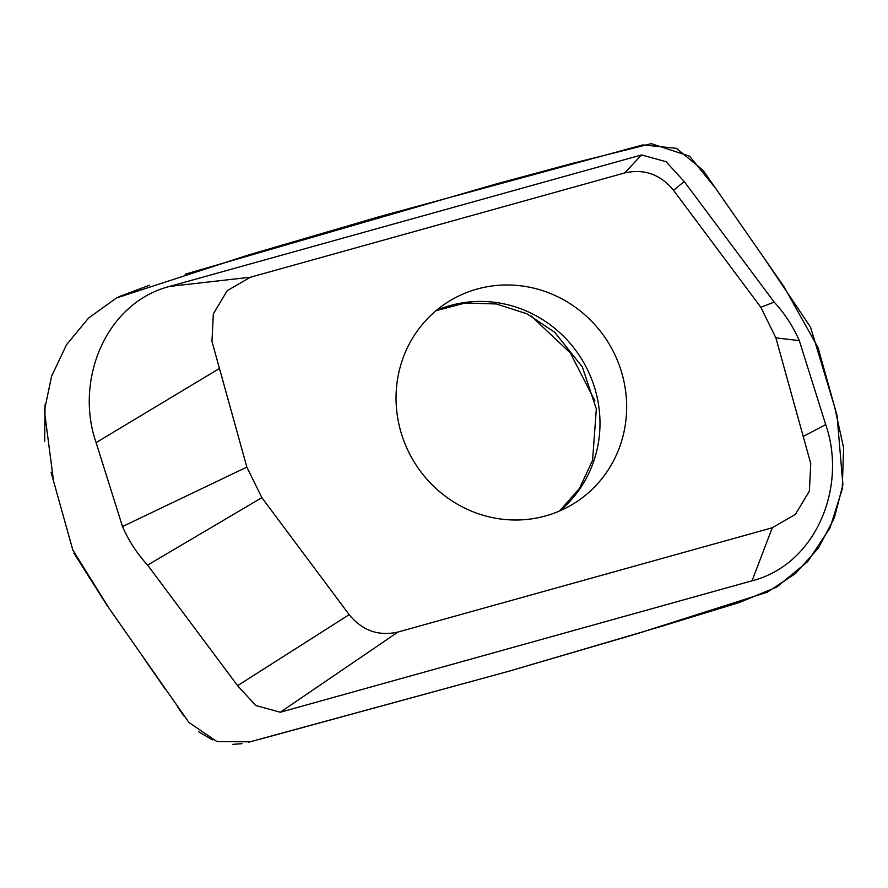 <?xml version="1.0" encoding="UTF-8"?>
<svg xmlns="http://www.w3.org/2000/svg" width="888" height="888" viewBox="0 0 888 888"><rect width="100%" height="100%" fill="white"/><g stroke="black" fill="none" stroke-linecap="round" stroke-linejoin="round"><path stroke-width="1.33" d="M673.548 190.321L760.85 307.304L775.879 337.873L810.755 463.58L809.368 491.131L795.459 514.33L772.26 527.772L397.979 632.045C378.554 636.419 362.282 630.624 349.162 614.663L261.86 497.669L246.842 467.11L211.954 341.392L213.342 313.853L227.25 290.654L250.46 277.211L624.73 172.927C644.155 168.565 660.428 174.359 673.548 190.321L684.215 181.507L666.044 161.694L641.525 154.945L624.73 172.927M622.177 374.292A118.837 113.942 58.4 0 0 449.006 301.321A118.837 113.942 58.4 0 0 400.532 430.68A118.837 113.942 58.4 0 0 573.715 503.651A118.837 113.942 58.4 0 0 622.177 374.292M641.525 154.945L169.752 286.38C105.838 302.708 74.392 380.186 96.104 442.613L219.325 368.553M96.104 442.613L122.5 526.551L246.842 467.11M169.752 286.38L250.46 277.211M122.5 526.551C128.671 540.714 137.041 553.557 147.608 565.101L237.584 685.669L255.744 705.494L280.275 712.243L397.979 632.045M237.584 685.669L349.162 614.663M147.608 565.101L261.86 497.669M280.275 712.243L752.047 580.796C815.961 564.479 847.407 486.99 825.696 424.564L799.3 340.626C793.128 326.473 784.748 313.619 774.192 302.087L760.85 307.304M799.3 340.626L775.879 337.873M774.192 302.087L684.215 181.507M825.696 424.564L803.396 436.419M752.047 580.796L772.26 527.772M380.53 216.328L247.752 255.211L116.406 298.013L88.5 318.126L66.511 344.766L51.582 376.223L44.4 410.656L53.513 480.952L72.816 550.005L109.379 608.746L188.889 722.432L216.972 741.591L250.083 741.802L507.636 671.583L638.05 633.41L767.365 592.163L795.537 573.493L818.225 548.296L834.254 518.137L842.901 484.759L837.04 415.551L818.092 347.73L783.893 286.524L703.218 170.507L676.478 148.352L642.856 144.899L380.53 216.328M531.135 315.95L570.285 352.936L594.86 400.743M185.204 274.192L495.127 184.26L573.049 163.214L651.337 143.656L689.621 156.244L715.872 188.667L763.747 257.564L810.555 327.15L834.676 407.115L843.6 447.83L842.235 489.077L829.991 528.005L807.636 561.638L776.656 587.123L739.538 602.43L662.426 626.062L507.636 671.583L258.364 739.649M251.548 741.425L248.629 742.179M242.036 743.667L232.945 744.344M212.51 739.915L198.568 731.69M184.071 716.205L177.522 706.781M165.49 689.443L144.788 659.662M106.849 605.105L73.882 553.091M72.849 550.127L69.442 537.939M55.245 487.101L51.06 472.205M44.678 441.269L45.033 404.873M118.87 296.725L149.539 285.192M559.784 510.911A118.837 113.942 58.4 0 0 581.684 359.141A118.837 113.942 58.4 0 0 436.252 310.511M559.562 511.011L579.453 488.456L592.596 460.284L596.325 408.913L582.35 366.966L554.645 332.212L526.939 313.819L496.381 303.974L465.234 303.008L436.064 310.667"/></g></svg>
